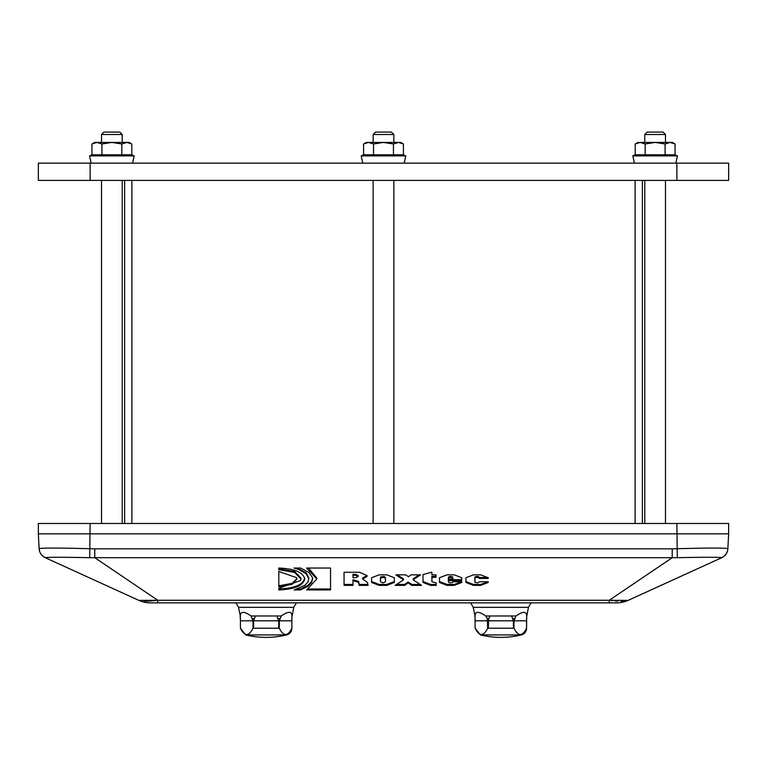 <?xml version="1.0" encoding="UTF-8"?>
<svg xmlns="http://www.w3.org/2000/svg" width="767" height="767" viewBox="0 0 767 767"><rect width="100%" height="100%" fill="white"/><g stroke="black" fill="none" stroke-linecap="round" stroke-linejoin="round"><path stroke-width="1.15" d="M90.123 180.398L90.123 163.141L38.35 163.141L38.35 180.398L728.65 180.398L728.65 163.141L676.877 163.141L676.877 180.398M90.123 163.141L676.877 163.141M126.814 142.432L129.124 142.432L131.79 143.975L126.814 142.432L121.828 143.975L111.867 142.432L126.814 142.432M91.944 143.975L94.609 142.432L111.867 142.432L101.906 143.975L96.92 142.432L91.944 143.975L91.944 154.79L101.906 154.79L101.906 143.975M101.906 154.79L131.79 154.79L131.79 143.975M121.828 154.79L121.828 143.975M101.512 180.398L101.512 523.477M398.447 142.432L400.757 142.432L403.423 143.975L398.447 142.432L393.461 143.975L383.5 142.432L398.447 142.432M366.243 142.432L363.577 143.975L366.243 142.432L383.5 142.432L373.539 143.975L368.553 142.432L363.577 143.975L363.577 154.79L373.539 154.79L373.539 143.975M373.539 154.79L403.423 154.79L403.423 143.975M393.461 154.79L393.461 143.975M373.145 180.398L373.145 523.477M670.08 142.432L672.391 142.432L675.056 143.975L670.08 142.432L665.094 143.975L655.133 142.432L670.08 142.432M635.21 143.975L637.876 142.432L655.133 142.432L645.172 143.975L640.186 142.432L635.21 143.975L635.21 154.79L645.172 154.79L645.172 143.975M645.172 154.79L675.056 154.79L675.056 143.975M665.094 154.79L665.094 143.975M644.779 180.398L644.779 523.477M642.362 523.477L642.362 180.398M124.638 523.477L124.638 180.398M101.512 134.503L122.221 134.503L119.796 132.077L103.938 132.077L101.512 134.503L101.512 142.432M373.145 134.503L393.855 134.503L391.429 132.077L375.571 132.077L373.145 134.503L373.145 142.432M644.779 134.503L665.488 134.503L663.062 132.077L647.204 132.077L644.779 134.503L644.779 142.432M480.401 634.923A86.287 86.287 0 0 0 521.301 634.923L480.401 634.923L475.137 628.211L475.013 615.978L473.239 607.349L528.463 607.349L531.052 602.862M291.987 615.978L291.863 620.81L291.987 615.978C291.796 611.126 288.219 611.126 281.249 615.978L276.887 615.978L278.718 620.81L278.718 628.211L253.58 628.211L253.58 620.81L255.411 615.978L276.887 615.978M240.186 615.978L240.435 620.81L240.311 615.978L238.537 607.349L293.761 607.349L296.35 602.862M240.311 615.978C240.502 611.126 244.079 611.126 251.049 615.978L253.005 620.81L253.005 628.211C248.815 636.562 244.625 636.562 240.435 628.211L240.435 620.81L240.435 628.211L245.699 634.923A86.287 86.287 0 0 0 286.599 634.923L245.699 634.923M286.599 634.923A6.903 6.903 0 0 0 291.863 628.211C287.673 636.562 283.483 636.562 279.293 628.211L279.293 620.81L281.249 615.978M279.293 620.81L291.863 620.81L291.863 628.211L291.863 618.566M38.35 523.477L728.65 523.477L728.65 533.832L38.35 533.832L38.35 523.477M367.69 584.435L359.234 584.435L358.534 581.415L352.983 579.679L352.983 585.374L344.057 585.374L344.057 572.268L359.55 572.268L367.029 575.538L367.029 576.516L362.59 578.951L367.47 582.498L368.112 585.374L359.234 585.374L358.534 582.354L352.983 580.619M367.029 575.576L362.59 578.011L362.59 578.951M352.983 584.435L344.057 584.435L344.057 572.268M358.151 576.535L358.151 575.595L355.351 574.31L352.983 574.31L352.983 577.637L355.936 577.637L358.151 576.535L355.351 575.25L352.983 575.25M359.234 584.435L359.234 585.374M358.735 582.987L358.735 583.927M300.932 578.98L300.932 578.04L294.653 571.53L278.776 568.711L278.776 568.04C294.614 568.663 303.253 572.316 304.7 578.98C303.205 585.652 294.566 589.305 278.776 589.928L278.776 588.318L300.645 580.494L300.932 578.98L294.653 572.47L278.776 569.651L278.776 568.04M304.7 578.04C303.205 584.713 294.566 588.366 278.776 588.989L278.776 588.318M312.562 578.51L311.421 581.789L307.96 585.288L300.578 588.989L297.347 588.989M300.578 588.989L300.578 589.928L294.087 589.928L304.787 585.374L307.979 582.028L308.842 578.04L306.34 572.959L297.289 568.04M308.842 578.98L306.34 573.898L298.938 569.555L294.029 568.04L300.578 568.04L308.852 572.412L312.37 577.378L312.581 578.98L311.421 582.728L307.96 586.228L300.578 589.928M488.205 582.479L488.205 581.76L488.205 582.479L480.679 585.374L473.44 585.374L465.914 582.479L465.914 577.743L473.44 574.847L480.679 574.847L488.205 577.743L488.205 578.452L479.327 578.452L478.464 577.455L475.55 577.541L474.811 578.27L475.032 582.402L477.831 582.862L479.327 581.76L488.205 581.76L480.679 584.435L473.44 584.435L465.914 581.539M488.195 577.522L479.327 577.522L478.464 576.516L476.393 576.439L475.041 576.889L474.792 578.481M474.792 577.541L474.792 580.82M479.327 577.522L479.327 578.452M431.888 572.355L431.888 574.847L435.992 574.847L435.992 576.401L431.888 576.401L431.888 581.76L436.183 582.882L436.231 585.374L430.536 585.374L423.01 582.479L423.01 574.598L430.929 572.355L431.888 572.355L431.888 573.908M436.212 584.435L430.536 584.435L423.01 581.539L423.01 574.598M435.992 574.847L435.992 577.33L431.888 577.33M461.763 580.619L448.35 580.619L448.494 582.297L449.961 582.862L452.415 582.594L452.885 581.76L461.763 581.76L461.763 582.479L454.237 585.374L446.998 585.374L439.472 582.479L439.472 577.743L446.998 574.847L454.237 574.847L461.763 577.743L461.763 580.619M461.763 579.679L448.35 579.679L448.35 580.619M448.35 579.027L452.885 579.027L452.885 578.481L452.252 577.561L449.683 577.388L448.551 577.858L448.35 579.027M448.35 578.481L448.551 576.918L450.613 576.401L452.751 577.005L452.885 578.481M461.744 581.76L454.237 584.435L446.998 584.435L439.472 581.539M461.763 581.76L461.763 582.479M420.143 584.435L411.812 584.435L408.102 581.99L404.621 584.435L396.549 584.435M419.175 574.847L413.116 578.845L413.116 579.785L421.562 585.374L411.812 585.374L408.102 582.93L404.621 585.374L395.12 585.374L403.519 579.881L395.887 574.847L405.638 574.847L408.485 576.726L411.093 574.847L420.594 574.847L413.116 579.785M403.519 579.881L403.519 578.951L397.306 574.847M411.812 584.435L411.812 585.374M408.102 581.99L408.102 582.93M404.621 584.435L404.621 585.374M379.099 574.847L386.817 574.847L394.343 577.743L394.343 582.479L386.817 585.374L379.099 585.374L371.564 582.479L371.564 577.743L379.099 574.847M394.343 581.539L386.817 584.435L379.099 584.435L371.564 581.539L371.564 577.743M380.451 581.76L382.954 582.882L385.465 581.76L385.465 578.481L384.133 577.407L380.662 577.867L380.451 581.76M385.465 580.82L385.465 577.541L384.133 576.468L380.662 576.928L380.451 578.481M380.451 577.541L380.451 580.82M296.906 578.634L292.083 583.361L278.795 585.806L278.795 571.463L296.637 577.685L296.944 579.104L292.083 584.291L278.795 586.745L278.795 571.463M330.548 568.04L330.548 589.928L306.627 589.928L316.761 578.98L306.627 568.04L330.548 568.04L330.548 588.989L308.545 588.989M316.761 578.98L316.761 578.04L308.526 568.04M149.172 601.155L157.743 600.273L94.782 557.695L94.782 548.846L90.123 548.741C59.126 547.859 42.127 547.839 39.127 548.673L39.155 549.105M150.313 602.862A27.612 27.612 0 0 1 138.856 600.379A27.612 27.612 0 0 0 150.313 602.862L157.743 602.862L157.743 600.273L609.257 600.273L609.257 602.862L616.687 602.862A27.612 27.612 0 0 0 628.144 600.379L609.257 600.273L672.218 557.695L672.218 548.846L94.782 548.846M38.35 533.832L39.127 548.673A10.354 10.345 177 0 0 45.397 557.647C48.666 557.13 63.431 557.149 89.701 557.686C63.431 557.149 48.666 557.139 45.397 557.647L45.176 557.657A10.354 10.354 0 0 1 39.136 548.779A10.354 10.354 0 0 0 40.133 552.7L40.383 553.199M157.743 600.273L138.856 600.379L45.176 557.657A10.354 10.354 0 0 1 40.133 552.7M616.687 602.862A27.612 27.612 0 0 0 628.144 600.379L721.824 557.657A10.354 10.354 0 0 0 727.864 548.779L728.65 533.832M90.123 523.477L89.701 557.686L677.299 557.686C703.569 557.149 718.334 557.13 721.603 557.647L721.824 557.657A10.354 10.354 0 0 0 726.617 553.199M726.809 552.815A10.354 10.354 0 0 0 727.864 548.788L727.873 548.673C724.873 547.839 707.874 547.859 676.877 548.741L672.218 548.846M726.368 548.338L727.452 548.482M138.856 600.379L141.454 601.021M144.081 601.194L148.002 601.194M611.299 600.628L612.344 600.762M615.086 601.012L617.934 601.165M621.002 601.223L628.144 600.379M157.743 602.862L609.257 602.862M475.137 628.211C479.327 636.562 483.517 636.562 487.707 628.211L487.266 618.566L488.732 618.566L490.113 615.978L511.589 615.978L513.42 620.81L513.42 628.211L488.282 628.211L488.732 618.566M513.995 620.81L513.995 628.211C518.185 636.562 522.375 636.562 526.565 628.211L526.555 618.566L526.565 620.81L513.995 620.81L515.951 615.978C522.902 611.146 526.488 611.146 526.689 615.978L526.565 628.211A6.903 6.903 0 0 1 521.301 634.923M475.013 615.978C475.214 611.146 478.8 611.146 485.751 615.978L487.266 618.566M89.557 155.902L91.158 163.141L89.557 155.902L91.944 154.79L89.557 155.902L91.944 154.79L89.557 155.902L134.177 155.902L132.576 163.141L134.177 155.902L132.576 163.141L134.177 155.902L131.79 154.79L134.177 155.902M363.577 154.79L361.19 155.902L405.81 155.902L404.209 163.141L405.81 155.902L403.423 154.79M632.823 155.902L634.424 163.141L632.823 155.902L635.21 154.79L632.823 155.902L635.21 154.79L632.823 155.902L677.443 155.902L675.842 163.141L677.443 155.902L675.842 163.141L677.443 155.902L675.056 154.79M635.114 523.477L635.114 180.398M131.886 523.477L131.886 180.398M255.411 615.978L251.049 615.978M278.268 618.566L279.734 618.566M252.564 618.566L254.03 618.566M253.58 620.81L278.718 620.81M240.435 620.81L253.005 620.81M279.293 628.211L278.718 628.211M253.58 628.211L253.005 628.211M677.299 557.686L676.877 523.477M355.351 574.31L355.351 575.25M358.534 581.415L358.534 582.354M473.44 584.435L473.44 585.374M480.679 584.435L480.679 585.374M430.536 584.435L430.536 585.374M446.998 584.435L446.998 585.374M454.237 584.435L454.237 585.374M379.099 584.435L379.099 585.374M386.817 584.435L386.817 585.374M727.873 548.673A10.354 10.345 -177 0 1 721.603 557.647M475.137 620.81L487.707 620.81M488.282 620.81L513.42 620.81M512.97 618.566L514.436 618.566M513.995 628.211L513.42 628.211M488.282 628.211L487.707 628.211M490.113 615.978L485.751 615.978M515.951 615.978L511.589 615.978M526.565 618.566L526.689 615.978M361.19 155.902L362.791 163.141L361.19 155.902M122.221 523.477L122.221 180.398M393.855 523.477L393.855 180.398M665.488 523.477L665.488 180.398M122.221 142.432L122.221 134.503M393.855 142.432L393.855 134.503M665.488 142.432L665.488 134.503M473.239 607.349L470.65 602.862M292.112 615.978L293.761 607.349M240.435 618.566L240.435 628.211M312.581 578.04L312.581 578.98M724.863 555.538L726.867 552.7M727.643 550.418L727.864 548.75M39.357 550.418L39.136 548.779M39.136 548.75L39.702 551.655M238.537 607.349L235.948 602.862M475.137 618.566L474.888 615.978M526.814 615.978L528.463 607.349"/></g></svg>

